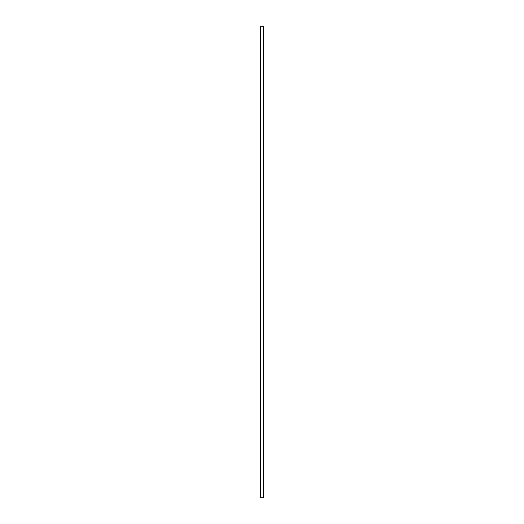 <?xml version="1.0" encoding="UTF-8"?>
<svg xmlns="http://www.w3.org/2000/svg" width="524" height="524" viewBox="0 0 524 524"><rect width="100%" height="100%" fill="white"/><g stroke="black" fill="none" stroke-linecap="round" stroke-linejoin="round"><path stroke-width="0.79" d="M260.572 26.2L263.428 26.2L263.428 497.8L260.572 497.8L260.572 26.2M260.677 26.2L260.677 497.8M263.323 26.2L263.323 497.8"/></g></svg>
